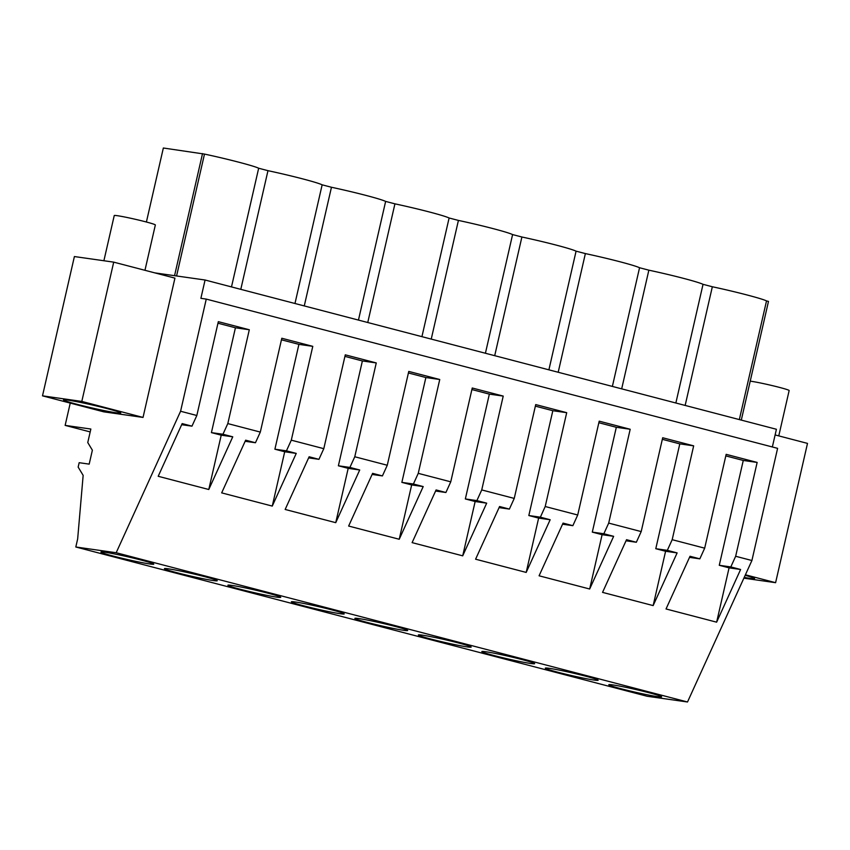 <?xml version="1.0" encoding="UTF-8"?>
<svg xmlns="http://www.w3.org/2000/svg" width="850" height="850" viewBox="0 0 850 850"><rect width="100%" height="100%" fill="white"/><g stroke="black" fill="none" stroke-linecap="round" stroke-linejoin="round"><path stroke-width="1.27" d="M772.352 446.983L776.411 429.271L205.073 280.011L200.887 298.329L206.263 299.094L777.601 448.343L751.91 560.511L687.512 701.994L647.137 696.256L75.809 546.996L77.658 538.932L83.151 475.373L78.157 467.096L79.167 462.697L89.186 464.121L92.374 450.192L87.762 442.542L90.854 429.038L65.142 425.382L70.242 403.091M687.512 701.994L116.184 552.734L75.809 546.996M149.844 563.986A27.094 1.371 12.9 0 1 120.009 557.781A27.094 1.371 12.9 0 1 100.948 552.054A27.094 1.371 12.9 0 1 104.879 552.234A27.094 1.371 12.9 0 1 134.714 558.439A27.094 1.371 12.9 0 1 153.776 564.156A27.094 1.371 12.9 0 1 149.844 563.986M403.771 630.317A27.094 1.371 12.9 0 1 373.926 624.112A27.094 1.371 12.9 0 1 354.875 618.396A27.094 1.371 12.9 0 1 358.796 618.566A27.094 1.371 12.9 0 1 388.641 624.771A27.094 1.371 12.9 0 1 407.692 630.498A27.094 1.371 12.9 0 1 403.771 630.317M530.729 663.489A27.094 1.371 12.9 0 1 500.894 657.284A27.094 1.371 12.9 0 1 481.833 651.567A27.094 1.371 12.9 0 1 485.764 651.737A27.094 1.371 12.9 0 1 515.599 657.942A27.094 1.371 12.9 0 1 534.661 663.659A27.094 1.371 12.9 0 1 530.729 663.489M549.249 668.323A27.094 1.371 12.9 0 1 579.084 674.528A27.094 1.371 12.9 0 1 598.145 680.244A27.094 1.371 12.9 0 1 594.214 680.074A27.094 1.371 12.9 0 1 564.368 673.869A27.094 1.371 12.9 0 1 545.317 668.153A27.094 1.371 12.9 0 1 549.249 668.323M422.28 635.152A27.094 1.371 12.9 0 1 452.115 641.357A27.094 1.371 12.9 0 1 471.176 647.084A27.094 1.371 12.9 0 1 467.245 646.903A27.094 1.371 12.9 0 1 437.41 640.698A27.094 1.371 12.9 0 1 418.349 634.982A27.094 1.371 12.9 0 1 422.28 635.152M231.837 585.406A27.094 1.371 12.9 0 1 261.673 591.6A27.094 1.371 12.9 0 1 280.734 597.327A27.094 1.371 12.9 0 1 276.803 597.146A27.094 1.371 12.9 0 1 246.968 590.952A27.094 1.371 12.9 0 1 227.906 585.225A27.094 1.371 12.9 0 1 231.837 585.406M213.329 580.561A27.094 1.371 12.9 0 1 183.483 574.366A27.094 1.371 12.9 0 1 164.422 568.639A27.094 1.371 12.9 0 1 168.353 568.82A27.094 1.371 12.9 0 1 198.199 575.025A27.094 1.371 12.9 0 1 217.249 580.741A27.094 1.371 12.9 0 1 213.329 580.561M295.322 601.991A27.094 1.371 12.9 0 1 325.157 608.186A27.094 1.371 12.9 0 1 344.218 613.912A27.094 1.371 12.9 0 1 340.287 613.732A27.094 1.371 12.9 0 1 310.452 607.527A27.094 1.371 12.9 0 1 291.391 601.811A27.094 1.371 12.9 0 1 295.322 601.991M612.722 684.909A27.094 1.371 12.9 0 1 642.558 691.114A27.094 1.371 12.9 0 1 661.619 696.83A27.094 1.371 12.9 0 1 657.688 696.66A27.094 1.371 12.9 0 1 627.852 690.455A27.094 1.371 12.9 0 1 608.791 684.728A27.094 1.371 12.9 0 1 612.722 684.909M90.196 431.928L65.142 425.382M205.073 280.011L154.774 272.871M751.91 560.511L735.654 556.272L757.148 462.432L726.166 454.336L704.682 548.176L672.18 539.686L693.664 445.846L662.692 437.75L641.197 531.59L608.696 523.101L630.19 429.261L599.207 421.164L577.713 515.004L545.211 506.515L566.706 412.675L535.723 404.579L514.239 498.419L481.737 489.929L503.221 396.089L472.249 388.004L450.755 481.833L418.253 473.344L439.748 379.504L408.765 371.418L387.271 465.248L354.769 456.758L376.263 362.929L345.281 354.832L323.797 448.672L291.295 440.172L312.779 346.343L281.807 338.247L260.312 432.087L227.811 423.587L249.305 329.757L235.429 327.781L211.416 432.618L221.223 435.179L208.781 489.504L232.762 436.815L221.223 435.179M206.263 299.094L180.583 411.251L116.184 552.734M249.305 329.757L218.322 321.661L196.828 415.501L180.583 411.251M735.654 556.272L730.809 566.929L740.605 569.489L729.077 567.853L716.635 622.179L740.605 569.489M716.635 622.179L666.039 608.961L690.019 556.272L699.826 558.843L689.52 557.377M704.682 548.176L699.826 558.843M672.18 539.686L667.324 550.343L677.131 552.904L665.593 551.268L653.151 605.593L677.131 552.904M653.151 605.593L602.554 592.376L626.535 539.697L636.342 542.258L626.036 540.791M641.197 531.59L636.342 542.258M608.696 523.101L603.84 533.758L613.647 536.329L602.108 534.682L589.666 589.008L613.647 536.329M589.666 589.008L539.081 575.79L563.061 523.111L572.857 525.672L562.551 524.206M577.713 515.004L572.857 525.672M545.211 506.515L540.366 517.183L550.162 519.743L538.634 518.096L526.192 572.422L550.162 519.743M526.192 572.422L475.596 559.204L499.577 506.526L509.384 509.086L499.078 507.62M514.239 498.419L509.384 509.086M481.737 489.929L476.882 500.597L486.689 503.158L475.15 501.521L462.708 555.836L486.689 503.158M462.708 555.836L412.112 542.629L436.092 489.94L445.899 492.501L435.593 491.034M450.755 481.833L445.899 492.501M418.253 473.344L413.397 484.011L423.204 486.572L411.666 484.936L399.224 539.261L423.204 486.572M399.224 539.261L348.638 526.044L372.608 473.354L382.415 475.915L372.109 474.449M387.271 465.248L382.415 475.915M354.769 456.758L349.913 467.426L359.72 469.986L348.192 468.35L335.739 522.676L359.72 469.986M335.739 522.676L285.154 509.458L309.134 456.769L318.941 459.329L308.635 457.863M323.797 448.672L318.941 459.329M291.295 440.172L286.439 450.84L296.246 453.401L284.707 451.764L272.266 506.09L296.246 453.401M272.266 506.09L221.669 492.873L245.65 440.183L255.457 442.744L245.151 441.288M260.312 432.087L255.457 442.744M227.811 423.587L222.955 434.254L232.762 436.815M208.781 489.504L158.196 476.287L182.166 423.598L191.972 426.158L181.666 424.703M196.828 415.501L191.972 426.158M743.867 578.17L775.604 582.686L807.5 443.392L775.115 434.934M745.407 574.791L775.604 582.686M744.218 577.394A29.367 1.487 -167.1 0 0 754.588 578.606A29.367 1.487 -167.1 0 0 745.174 575.312M685.153 405.439L712.343 286.758C735.654 291.709 762.312 298.679 766.519 300.911L768.485 301.421L741.296 420.102M766.519 300.911L739.341 419.592M712.343 286.758L703.035 284.325L675.856 403.006M757.148 462.432L743.272 460.456L719.27 565.293L729.077 567.853M730.809 566.929L719.27 565.293M725.815 455.897L743.272 460.456M146.402 222.009L163.349 148.006L204.489 154.084C227.843 159.056 254.341 165.973 258.666 168.236L231.487 286.918M703.035 284.325A44.806 2.263 12.9 0 0 648.858 270.173L639.551 267.739A44.806 2.263 12.9 0 0 585.374 253.587L576.077 251.164A44.806 2.263 12.9 0 0 521.9 237.001L512.592 234.579A44.806 2.263 12.9 0 0 458.416 220.416L449.108 217.993A44.806 2.263 12.9 0 0 394.931 203.841L385.634 201.407A44.806 2.263 12.9 0 0 331.457 187.255L322.15 184.822A44.806 2.263 12.9 0 0 267.973 170.669L258.666 168.236M143.034 417.424L174.941 278.131L113.709 262.14L81.802 401.423L143.034 417.424L103.732 411.836L42.5 395.845L74.396 256.551L113.709 262.14M42.5 395.845L81.802 401.423M117.013 411.4A29.367 1.487 -167.1 0 0 84.968 403.357A29.367 1.487 -167.1 0 0 63.516 399.914A29.367 1.487 -167.1 0 0 67.278 401.54A29.367 1.487 -167.1 0 0 99.323 409.583A29.367 1.487 -167.1 0 0 120.774 413.026A29.367 1.487 -167.1 0 0 117.013 411.4M217.961 323.223L235.429 327.781M222.955 434.254L211.416 432.618M267.973 170.669L240.794 289.351M204.489 154.084L176.577 275.963M202.523 153.574L174.558 275.676M667.324 550.343L655.786 548.707L665.593 551.268M655.786 548.707L679.798 443.87L662.331 439.312M693.664 445.846L679.798 443.87M648.858 270.173L621.679 388.854M603.84 533.758L592.301 532.121L602.108 534.682M592.301 532.121L616.314 427.295L598.846 422.726M630.19 429.261L616.314 427.295M585.374 253.587L558.195 372.268M612.372 386.421L639.551 267.739M540.366 517.183L528.827 515.536L538.634 518.096M528.827 515.536L552.829 410.709L535.372 406.141M566.706 412.675L552.829 410.709M521.9 237.001L494.711 355.683M548.898 369.835L576.077 251.164M476.882 500.597L465.343 498.95L475.15 501.521M465.343 498.95L489.356 394.124L471.888 389.555M503.221 396.089L489.356 394.124M458.416 220.416L431.237 339.097M485.414 353.249L512.592 234.579M413.397 484.011L401.859 482.375L411.666 484.936M401.859 482.375L425.871 377.538L408.404 372.969M439.748 379.504L425.871 377.538M394.931 203.841L367.752 322.511M421.929 336.664L449.108 217.993M349.913 467.426L338.385 465.789L348.192 468.35M338.385 465.789L362.387 360.953L344.93 356.394M376.263 362.929L362.387 360.953M331.457 187.255L304.268 305.926M358.456 320.089L385.634 201.407M286.439 450.84L274.901 449.204L284.707 451.764M274.901 449.204L298.913 344.367L281.446 339.809M312.779 346.343L298.913 344.367M294.971 303.503L322.15 184.822M750.221 381.161A21.08 1.062 12.9 0 1 769.686 384.997A21.08 1.062 12.9 0 1 789.151 390.554L778.77 435.891M103.891 260.748L114.24 215.56A21.08 1.062 12.9 0 1 135.873 219.417A21.08 1.062 12.9 0 1 155.348 224.974L144.957 270.3"/></g></svg>
